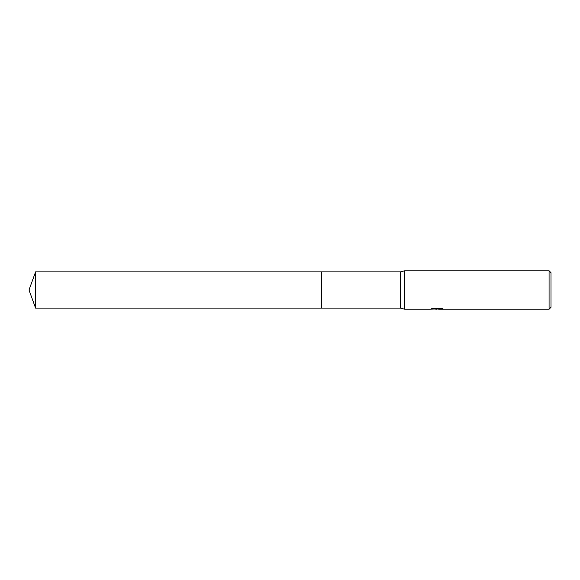 <?xml version="1.0" encoding="UTF-8"?>
<svg xmlns="http://www.w3.org/2000/svg" width="580" height="580" viewBox="0 0 580 580"><rect width="100%" height="100%" fill="white"/><g stroke="black" fill="none" stroke-linecap="round" stroke-linejoin="round"><path stroke-width="0.87" d="M432.506 308.524L437.443 308.85L430.135 309.212L404.644 309.212L400.483 308.089L321.704 308.089L321.704 271.911L400.483 271.911L404.644 270.787L549.079 270.787L551 272.709L551 307.291L549.079 309.212L438.705 309.212L441.663 308.524M400.483 308.089L400.483 271.911M404.644 309.212L404.644 270.787M438.632 308.915L434.442 309.024M436.675 309.212L435.761 309.212M549.079 309.212L549.079 270.787M437.443 308.85L431.295 308.85L433.296 308.35L440.88 308.35L443.076 308.908L438.632 309.205M438.632 308.894L436.972 309.06M35.583 308.096L35.583 271.904L321.704 271.904L321.704 308.096L35.583 308.096L29 290L35.583 271.904"/></g></svg>
